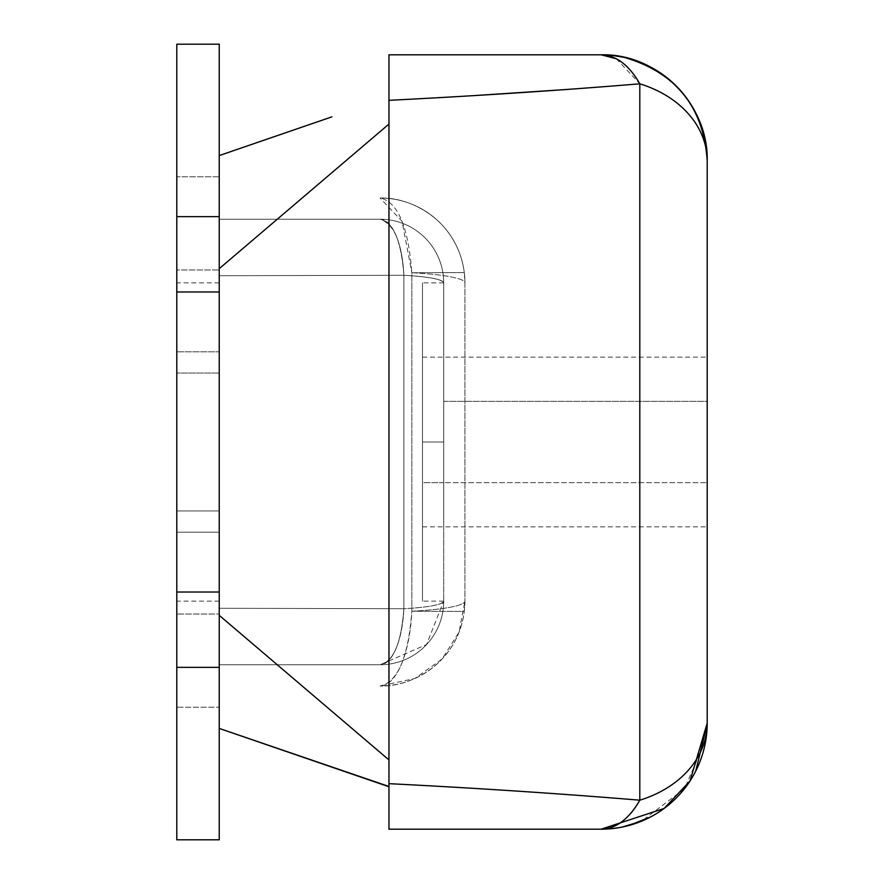 <?xml version="1.0" encoding="UTF-8"?>
<svg xmlns="http://www.w3.org/2000/svg" width="884" height="884" viewBox="0 0 884 884"><rect width="100%" height="100%" fill="white"/><g stroke="black" fill="none" stroke-linecap="round" stroke-linejoin="round"><path stroke-width="0.66" stroke-dasharray="4.42 3.31" d="M443.702 442L443.702 526.864L443.702 482.686L707.2 482.686L707.2 401.314L443.702 401.314L443.702 442L443.702 282.88A63.648 8.188 180 0 0 403.889 275.289L219.232 275.72L219.232 635.353L219.232 608.28L403.889 608.711L219.232 608.28L219.232 248.658L219.232 275.72L403.889 275.289L219.232 275.72L403.889 275.289L403.889 608.711L403.889 275.289L403.889 608.711L219.232 608.28L403.889 608.711A63.648 24.012 90 0 1 380.054 664.768C393.314 661.972 401.259 643.287 403.889 608.711A63.648 8.188 0 0 0 443.702 601.12A63.648 8.188 180 0 1 403.889 608.711L403.889 275.289A63.648 8.188 180 0 1 443.702 282.88A63.648 63.648 0 0 0 380.054 219.232L219.232 219.232L380.054 219.232C393.314 222.028 401.259 240.713 403.889 275.289A63.648 8.188 0 0 1 443.702 282.88L443.702 601.12A63.648 8.188 0 0 1 403.889 608.711C429.027 607.242 442.298 604.711 443.702 601.12L443.702 282.88A63.648 63.648 -163 0 0 380.054 219.232A63.648 63.648 0 0 1 443.702 282.88L443.702 442L443.702 282.88C442.298 279.289 429.027 276.758 403.889 275.289A63.648 24.012 90 0 0 380.054 219.232C394.054 223.829 401.999 242.514 403.889 275.289C401.259 240.713 393.314 222.028 380.054 219.232A63.648 63.648 0 0 1 443.702 282.88L443.702 442L422.486 442L422.486 282.88L422.486 442L443.702 442L443.702 601.12A63.648 63.648 0 0 1 380.054 664.768L426.563 644.558L443.702 601.12A63.648 63.648 0 0 1 380.054 664.768A63.648 24.012 90 0 0 403.889 608.711C401.259 643.287 393.314 661.972 380.054 664.768A63.648 63.648 0 0 0 443.702 601.12L443.702 442L422.486 442L422.486 601.12L422.486 442L443.702 442L422.486 442L422.486 601.12L422.486 282.88L422.486 526.864L422.486 482.686L443.702 482.686L443.702 526.864L443.702 357.136L443.702 401.314L707.2 401.314L707.2 516.477L707.2 357.136L707.2 482.686L443.702 482.686L443.702 357.136L443.702 482.686L422.486 482.686L422.486 357.136L422.486 442L443.702 442M601.12 54.808L601.12 54.808A106.08 106.08 0 0 1 707.2 160.888L707.2 723.112L707.2 160.888A106.08 82.764 0 0 0 639.806 83.814L639.806 800.186A106.08 82.764 180 0 0 707.2 723.112A106.08 82.764 0 0 1 639.806 800.186A106.08 56.3 -90 0 1 601.12 829.192L388.96 829.192L601.12 829.192A106.08 106.08 0 0 0 707.2 723.112L707.2 724.173M610.789 828.75L611.805 828.651M619.839 827.523L621.098 827.291M628.071 825.711L629.408 825.347M650.845 816.816L663.762 808.727M664.47 808.197L676.812 797.434M677.476 796.749L683.409 790.053M683.785 789.589L686.481 786.097M687.255 785.025L689.763 781.39M690.305 780.561L695.73 771.091M476.575 95.439L388.96 100.334L388.96 783.666C476.2 788.086 559.815 793.589 639.806 800.186L639.806 83.814L565.97 89.549M639.806 800.186C559.815 793.589 476.2 788.086 388.96 783.666L388.96 819.645M219.376 155.54L331.909 116.854L219.232 155.584L219.232 615.341L219.232 268.659L388.96 124.069L388.96 759.931L388.96 99.019M219.232 193.032L219.232 155.584L254.802 143.341M388.96 104.798L388.96 109.439M219.232 667.365L219.232 839.8L176.8 839.8L219.232 839.8L219.232 667.365L176.8 667.365L176.8 839.8L176.8 667.365L219.232 667.365L219.232 592.015L219.232 667.365M219.232 291.985L219.232 592.015L176.8 592.015L176.8 667.365L176.8 592.015L219.232 592.015L219.232 291.985L176.8 291.985L176.8 592.015L176.8 291.985L219.232 291.985L219.232 216.635L219.232 291.985M219.232 44.2L219.232 216.635L176.8 216.635L176.8 291.985L176.8 216.635L219.232 216.635L219.232 44.2L176.8 44.2L176.8 216.635L176.8 44.2L219.232 44.2M219.232 615.341L219.232 268.659L219.232 680.183L219.232 615.341L388.96 759.931L219.232 615.341M219.232 685.984L219.232 680.183M219.232 351.832L219.232 601.12L219.232 532.168L219.232 601.12L219.232 532.168L176.8 532.168L176.8 601.12L176.8 282.88L176.8 532.168L219.232 532.168L176.8 532.168L176.8 601.12L176.8 351.832L219.232 351.832L219.232 282.88L219.232 351.832L176.8 351.832L219.232 351.832L176.8 351.832L176.8 282.88L176.8 532.168L219.232 532.168L219.232 351.832M219.232 373.048L219.232 510.952L219.232 373.048L219.232 510.952L176.8 510.952L176.8 373.048L176.8 510.952L176.8 373.048L219.232 373.048L176.8 373.048L219.232 373.048L176.8 373.048L176.8 510.952L219.232 510.952L219.232 373.048M176.8 176.8L176.8 707.2L176.8 176.8L219.232 176.8L219.232 269.974L176.8 269.974L176.8 176.8L176.8 269.974L219.232 269.974L219.232 614.026L176.8 614.026L176.8 269.974L176.8 614.026L219.232 614.026L219.232 707.2L176.8 707.2L176.8 614.026L176.8 707.2L219.232 707.2L176.8 707.2L219.232 707.2L219.232 614.026L176.8 614.026L219.232 614.026L219.232 269.974L176.8 269.974L219.232 269.974L219.232 176.8L176.8 176.8M219.232 664.768L380.054 664.768L219.232 664.768L219.232 638.259L219.232 664.768L380.054 664.768L219.232 664.768L219.232 219.232L380.054 219.232L219.232 219.232L219.232 635.364M219.232 176.8L219.232 707.2L219.232 176.8M176.8 510.952L219.232 510.952L176.8 510.952M388.96 786.76L219.232 728.416L219.232 690.968L219.232 728.416L388.96 786.76L388.96 124.069L219.232 268.659M388.96 808.849L388.96 782.141M388.96 78.632L388.96 100.334L478.642 95.306M569.362 89.306L639.806 83.814A106.08 82.776 180 0 1 707.2 160.888L707.2 160.888M388.96 63.781L388.96 62.057M388.96 124.069L388.96 75.925M616.303 58.742L639.806 83.814M464.288 272.581L411.845 272.758C408.331 226.658 397.734 201.74 380.054 198.016C410.463 196.767 457.404 220.028 464.288 272.581L464.918 282.88L464.918 601.12L464.288 611.419L411.845 611.242L411.845 272.758L464.288 272.581C457.404 220.028 410.463 196.767 380.054 198.016A84.864 84.864 0 0 1 464.918 282.88L464.918 601.12L464.918 282.88L464.288 272.581M464.918 601.12A84.864 84.864 0 0 1 380.054 685.984C410.695 687.188 457.371 663.906 464.288 611.419L464.918 601.12L464.918 282.88A84.864 10.917 180 0 0 411.845 272.758L411.845 611.242L464.288 611.419C457.371 663.906 410.695 687.188 380.054 685.984C397.734 682.26 408.331 657.342 411.845 611.242A84.864 10.917 0 0 0 464.918 601.12A84.864 10.917 180 0 1 411.845 611.242A84.864 32.023 90 0 1 380.054 685.984L414.872 678.503L442.077 659.044L459.05 632.126L464.918 601.12M411.845 272.758A84.864 10.917 0 0 1 464.918 282.88A84.864 84.864 -163 0 0 380.054 198.016L402.087 221.32L411.845 272.758M422.486 526.864L707.2 526.864M707.145 726.593L707.078 728.272M705.94 739.378L684.581 788.594L641.872 821.048M622.071 827.104L617.993 827.844M613.408 828.474L610.557 828.772M443.702 282.88L422.486 282.88M443.702 601.12L422.486 601.12M219.232 601.12L176.8 601.12M219.232 282.88L176.8 282.88M283.123 750.394L300.792 756.461M422.486 357.136L707.2 357.136"/><path stroke-width="1.33" d="M707.2 723.112L690.028 780.97L664.105 808.462L601.12 829.192C615.982 828.816 628.878 819.148 639.806 800.186C628.878 819.148 615.982 828.816 601.12 829.192L388.96 829.192L601.12 829.192A106.08 106.08 0 0 0 707.2 723.112A106.08 82.764 180 0 1 639.806 800.186A106.08 82.764 0 0 0 707.2 723.112L707.2 160.888A106.08 106.08 0 0 0 601.12 54.808L388.96 54.808L601.12 54.808C615.982 55.184 628.878 64.852 639.806 83.814A106.08 82.764 0 0 1 707.2 160.888L707.2 723.112L707.2 160.888A106.08 82.764 180 0 0 639.806 83.814L639.806 800.186L639.806 83.814C559.804 90.411 476.189 95.914 388.96 100.334C476.189 95.914 559.804 90.411 639.806 83.814C628.878 64.852 615.982 55.184 601.12 54.808L388.96 54.808L601.12 54.808A106.08 106.08 -119 0 1 707.2 160.888L707.2 160.888A106.08 106.08 40 0 0 601.12 54.808L616.303 58.742M611.805 828.651L619.839 827.523M621.098 827.291L628.071 825.711M629.408 825.347L650.845 816.816M663.762 808.727L664.47 808.197M676.812 797.434L677.476 796.749M686.481 786.097L687.255 785.025M689.763 781.39L690.305 780.561M695.73 771.091L707.2 724.173M565.97 89.549L476.575 95.439M639.806 800.186C559.815 793.589 476.2 788.086 388.96 783.666L388.96 54.808L388.96 783.666C476.2 788.086 559.815 793.589 639.806 800.186A106.08 56.3 -90 0 1 601.12 829.192M331.909 116.854L219.376 155.54M388.96 109.439L388.96 124.069L219.232 268.659L219.232 193.032M388.96 97.793L388.96 104.798M219.232 664.768L219.232 615.341L388.96 759.931L219.232 615.341L219.232 635.353M219.232 268.659L388.96 124.069M219.232 592.015L219.232 44.2L176.8 44.2L219.232 44.2L219.232 216.635L176.8 216.635L176.8 44.2L176.8 216.635L219.232 216.635L219.232 592.015L176.8 592.015L176.8 291.985L219.232 291.985L176.8 291.985L176.8 216.635L176.8 592.015L219.232 592.015L219.232 667.365L219.232 592.015M219.232 839.8L219.232 667.365L176.8 667.365L176.8 592.015L176.8 667.365L219.232 667.365L219.232 839.8L176.8 839.8L176.8 667.365L176.8 839.8L219.232 839.8M219.232 248.658L219.232 245.741L219.232 248.658M388.96 99.019L388.96 97.903M388.96 782.141L388.96 786.76L219.232 728.416L388.96 786.473M219.232 685.984L219.232 680.183M283.123 750.394L300.792 756.461M388.96 829.192L388.96 783.666L388.96 829.192M478.642 95.306L569.362 89.306M388.96 62.057L388.96 78.632M388.96 75.925L388.96 63.781M388.96 819.645L388.96 808.849M388.96 786.76L388.96 783.666L388.96 786.76M639.806 83.814C629.076 65.007 616.181 55.338 601.12 54.808L601.12 54.808C657.442 53.25 708.692 104.003 707.2 160.888C703.653 107.063 676.006 72.565 624.259 57.361L611.927 55.361L601.12 54.808M707.178 725.488L707.145 726.593M707.078 728.272L705.94 739.378M641.872 821.048L622.071 827.104M617.993 827.844L613.408 828.474M331.92 116.854L254.802 143.341"/></g></svg>
